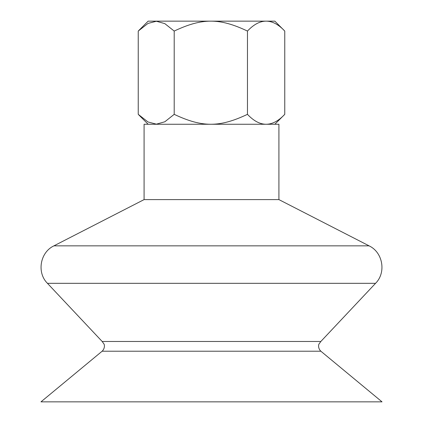 <?xml version="1.0" encoding="UTF-8"?>
<svg xmlns="http://www.w3.org/2000/svg" width="423" height="423" viewBox="0 0 423 423"><rect width="100%" height="100%" fill="white"/><g stroke="black" fill="none" stroke-linecap="round" stroke-linejoin="round"><path stroke-width="0.63" d="M278.916 199.603L278.916 124.256L144.084 124.256L144.084 199.603L53.911 245.848L369.089 245.848L278.916 199.603L144.084 199.603M47.445 283.325L375.555 283.325L320.835 341.477L102.165 341.477L47.445 283.325C36.59 272.608 40.09 252.304 53.911 245.848M382.022 401.85L40.978 401.85L102.128 351.217L320.872 351.217L382.022 401.85M138.67 30.625L148.15 21.15L274.85 21.15L284.764 31.064C272.327 17.84 259.896 17.84 247.466 31.064C219.452 17.84 202.215 17.84 174.202 31.064L164.811 23.619L156.394 21.25L147.997 23.424L138.236 31.064L138.236 114.342L147.997 121.983L156.394 124.156L164.811 121.787L174.202 114.342C202.215 127.566 219.452 127.566 247.466 114.342C259.896 127.566 272.327 127.566 284.764 114.342L274.85 124.256M174.202 114.342L174.202 31.064M247.466 114.342L247.466 31.064M284.764 114.342L284.764 31.064M375.555 283.325C386.411 272.613 382.91 252.309 369.089 245.848M320.835 341.477L318.99 344.073C318.921 343.73 317.366 347.812 320.872 351.217M102.165 341.477L104.01 344.073C104.079 343.73 105.634 347.812 102.128 351.217M148.15 124.256L138.67 114.781"/></g></svg>
